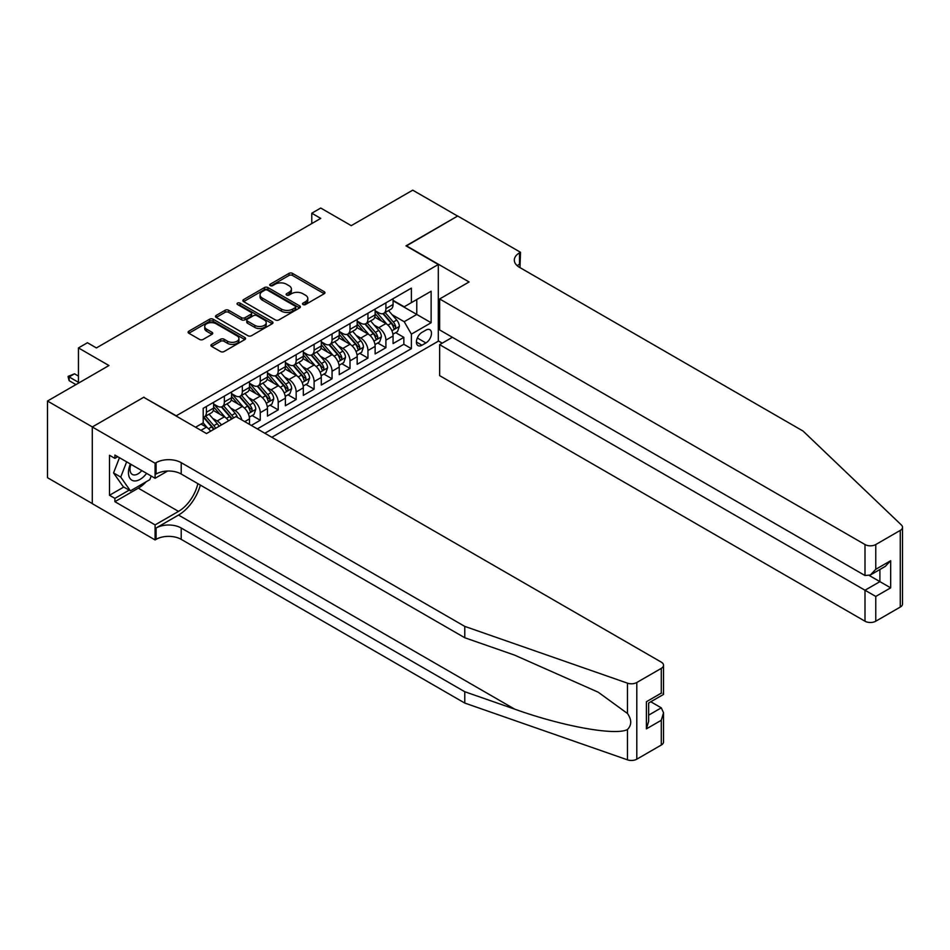 <?xml version="1.0" encoding="UTF-8"?>
<svg xmlns="http://www.w3.org/2000/svg" width="950" height="950" viewBox="0 0 950 950"><rect width="100%" height="100%" fill="white"/><g stroke="black" fill="none" stroke-linecap="round" stroke-linejoin="round"><path stroke-width="1.43" d="M303.026 304.534A1.746 1.009 0 0 0 305.496 304.534L324.211 293.728A2.494 1.437 0 0 0 324.947 292.707A2.494 1.437 0 0 0 324.211 291.697L292.505 273.386A2.494 1.437 0 0 0 288.978 273.386L270.263 284.192A1.746 1.009 0 0 0 269.752 284.905A1.746 1.009 0 0 0 270.263 285.618A1.746 1.009 0 0 0 272.733 285.618L275.156 284.216A7.968 4.607 0 0 1 286.425 284.216L289.073 285.748A7.968 4.607 0 0 1 291.401 289.002A7.968 4.607 0 0 1 289.073 292.256L286.651 293.657A1.746 1.009 0 0 0 286.14 294.369A1.746 1.009 0 0 0 286.651 295.082A1.746 1.009 0 0 0 289.109 295.082L291.531 293.681A7.968 4.607 0 0 1 302.812 293.681L305.449 295.201A7.968 4.607 0 0 1 307.788 298.454A7.968 4.607 0 0 1 305.449 301.708L303.026 303.109A1.746 1.009 0 0 0 302.516 303.822A1.746 1.009 0 0 0 303.026 304.534L303.026 303.109M211.648 344.375A2.494 1.437 0 0 0 210.912 345.396A2.494 1.437 0 0 0 211.648 346.418L220.542 351.548A2.494 1.437 0 0 0 224.069 351.548L244.851 339.554A2.494 1.437 0 0 0 245.587 338.532A2.494 1.437 0 0 0 244.851 337.511L213.144 319.212A2.494 1.437 0 0 0 209.618 319.212L188.836 331.206A2.494 1.437 0 0 0 188.1 332.227A2.494 1.437 0 0 0 188.836 333.248L199.583 339.447A2.494 1.437 0 0 0 203.098 339.447L211.993 334.305A2.494 1.437 0 0 0 212.729 333.296A2.494 1.437 0 0 0 211.993 332.274L206.672 329.199A6.662 3.848 0 0 1 204.713 326.479A6.662 3.848 0 0 1 208.834 322.929A6.662 3.848 0 0 1 216.089 323.76L236.966 335.813A6.662 3.848 0 0 1 238.925 338.532A6.662 3.848 0 0 1 234.804 342.083A6.662 3.848 0 0 1 227.549 341.252L224.069 339.245A2.494 1.437 0 0 0 220.542 339.245L211.648 344.375L211.648 346.418M143.972 397.456L176.273 415.791L438.306 264.504L405.994 245.86L457.603 216.066L412.728 190.166L351.262 225.649L320.744 208.038L311.778 213.216L320.744 218.393L96.401 347.926L87.436 342.736L78.458 347.926L78.458 383.147M143.972 397.136L92.364 426.93L47.5 401.031L108.965 365.536L78.458 347.926M275.334 319.924A2.494 1.437 0 0 0 278.849 319.924L299.642 307.919A2.494 1.437 0 0 0 300.366 306.897A2.494 1.437 0 0 0 299.642 305.888L267.936 287.577A2.494 1.437 0 0 0 264.409 287.577L243.616 299.582A2.494 1.437 0 0 0 242.891 300.592A2.494 1.437 0 0 0 243.616 301.613L275.334 319.924M238.236 304.914A1.746 1.009 0 0 1 240.006 305.164L240.006 303.086L272.246 321.694A2.494 1.437 0 0 1 272.971 322.715A2.494 1.437 0 0 1 272.246 323.736L251.453 335.73A2.494 1.437 0 0 1 247.938 335.73L216.22 317.431L225.126 312.324L225.126 310.258L216.22 315.388A2.494 1.437 0 0 0 215.496 316.409A2.494 1.437 0 0 0 216.22 317.431L216.22 315.388M225.126 312.324A2.494 1.437 0 0 1 228.641 312.324L228.641 310.258A2.494 1.437 0 0 0 225.126 310.258M228.641 310.258L241.502 317.68A2.494 1.437 0 0 0 245.029 317.68L250.931 314.272A2.494 1.437 0 0 0 251.655 313.262A2.494 1.437 0 0 0 250.931 312.241L237.547 304.511A1.746 1.009 0 0 1 237.037 303.798A1.746 1.009 0 0 1 238.106 302.872A1.746 1.009 0 0 1 240.006 303.086M92.281 503.559L47.5 477.707L47.5 401.031M251.299 425.434L260.264 420.244L252.094 415.53M248.579 397.646L253.092 400.247A10.153 5.866 60 0 1 260.264 412.68L267.449 408.536L267.449 416.1L278.219 409.889L270.049 405.175M266.534 387.291L271.035 389.892A10.153 5.866 60 0 1 278.219 402.325L285.392 398.181L285.392 405.745L296.163 399.522L287.993 394.808M284.478 376.924L288.978 379.525A10.153 5.866 60 0 1 296.163 391.958L303.335 387.814L303.335 395.378L314.106 389.168L305.947 384.453M302.421 366.558L306.933 369.158A10.153 5.866 60 0 1 314.106 381.603L321.29 377.459L321.29 385.023L332.061 378.801L323.891 374.086M320.376 356.202L324.876 358.803A10.153 5.866 60 0 1 332.061 371.236L339.233 367.092L339.233 374.656L350.004 368.434L341.834 363.719M338.319 345.836L342.819 348.436A10.153 5.866 60 0 1 350.004 360.869L357.176 356.725L357.176 364.289L367.947 358.079L359.789 353.364M356.262 335.481L360.774 338.081A10.153 5.866 60 0 1 367.947 350.514L375.131 346.37L375.131 353.934L385.902 347.712L385.902 340.147A10.153 5.866 -120 0 0 378.718 327.714L374.217 325.114M377.732 342.997L385.902 347.712M210.627 431.181A10.153 5.866 -120 0 0 206.423 427.191L201.044 424.08M228.57 420.826A10.153 5.866 -120 0 0 224.366 416.824L213.275 410.424M221.398 424.971A10.153 5.866 60 0 0 217.194 420.969L212.681 418.368M249.494 424.389L249.494 418.902A10.153 5.866 -120 0 0 242.321 406.469L231.218 400.057M241.894 420.007A10.153 5.866 60 0 0 235.137 410.614L230.636 408.013M267.449 408.536A10.153 5.866 -120 0 0 260.264 396.103L249.161 389.702M285.392 398.181A10.153 5.866 -120 0 0 278.219 385.747L267.116 379.335M303.335 387.814A10.153 5.866 -120 0 0 296.163 375.381L285.059 368.968M321.29 377.459A10.153 5.866 -120 0 0 314.106 365.014L303.014 358.613M339.233 367.092A10.153 5.866 -120 0 0 332.061 354.659L320.957 348.246M357.176 356.725A10.153 5.866 -120 0 0 350.004 344.292L338.901 337.891M375.131 346.37A10.153 5.866 -120 0 0 367.947 333.937L356.856 327.524M425.921 330.101L421.966 332.381A7.873 4.548 120 0 0 416.836 339.316A7.873 4.548 120 0 0 418.036 345.622A7.873 4.548 120 0 0 421.966 345.23L425.921 342.95A7.873 4.548 120 0 0 431.062 336.015A7.873 4.548 120 0 0 429.851 329.709A7.873 4.548 120 0 0 425.921 330.101M271.842 437.297L438.306 341.192L438.306 264.504M264.848 433.247L411.386 348.65L411.386 334.139L404.201 321.706L392.16 314.759M195.569 427.239L203.193 422.833L203.193 408.334L411.386 288.135L411.386 302.646L431.122 291.246L431.122 322.739L411.386 334.139M213.607 403.976L217.194 406.054A10.153 5.866 60 0 0 222.264 406.553L229.449 402.408A10.153 5.866 -120 0 0 231.551 397.765L231.551 391.958M231.551 393.621L235.137 395.687A10.153 5.866 60 0 0 240.219 396.197L247.392 392.053A10.153 5.866 -120 0 0 249.494 387.398L249.494 381.603M249.494 383.254L253.092 385.332A10.153 5.866 60 0 0 258.163 385.831L265.347 381.686A10.153 5.866 -120 0 0 267.449 377.043L267.449 371.236M267.449 372.899L271.035 374.965A10.153 5.866 60 0 0 276.106 375.464L283.29 371.319A10.153 5.866 -120 0 0 285.392 366.676L285.392 360.869M285.392 362.532L288.978 364.61A10.153 5.866 60 0 0 294.061 365.109L301.233 360.964A10.153 5.866 -120 0 0 303.335 356.309L303.335 350.514M303.335 352.165L306.933 354.243A10.153 5.866 60 0 0 312.004 354.742L319.188 350.598A10.153 5.866 -120 0 0 321.29 345.954L321.29 340.147M321.29 341.81L324.876 343.876A10.153 5.866 60 0 0 329.959 344.387L337.131 340.242A10.153 5.866 -120 0 0 339.233 335.588L339.233 329.793M339.233 331.443L342.819 333.521A10.153 5.866 60 0 0 347.902 334.02L355.074 329.876A10.153 5.866 -120 0 0 357.176 325.233L357.176 319.426M357.176 321.088L360.774 323.154A10.153 5.866 60 0 0 365.845 323.665L373.029 319.521A10.153 5.866 -120 0 0 375.131 314.866L375.131 309.059M257.308 428.901L403.845 344.292L403.845 337.357L393.074 343.567L393.074 336.003A10.153 5.866 -120 0 0 385.902 323.57L374.799 317.169M375.131 310.721L378.718 312.799A10.153 5.866 -120 0 0 383.8 313.298A10.153 5.866 -120 0 0 385.902 308.655L385.902 302.848M383.8 313.298L390.973 309.154A10.153 5.866 -120 0 0 393.074 304.511L393.074 298.704M206.423 406.469L206.423 412.264A10.153 5.866 60 0 1 204.321 416.919A10.153 5.866 60 0 1 203.193 417.323M204.321 416.919L211.506 412.775A10.153 5.866 -120 0 0 213.607 408.12L213.607 402.325M224.366 396.103L224.366 401.909A10.153 5.866 60 0 1 222.264 406.553M242.321 385.747L242.321 391.543A10.153 5.866 60 0 1 240.219 396.197M260.264 375.381L260.264 381.188A10.153 5.866 60 0 1 258.163 385.831M278.219 365.014L278.219 370.821A10.153 5.866 60 0 1 276.106 375.464M296.163 354.659L296.163 360.454A10.153 5.866 60 0 1 294.061 365.109M314.106 344.292L314.106 350.099A10.153 5.866 60 0 1 312.004 354.742M332.061 333.937L332.061 339.732A10.153 5.866 60 0 1 329.959 344.387M350.004 323.57L350.004 329.377A10.153 5.866 60 0 1 347.902 334.02M367.947 313.215L367.947 319.01A10.153 5.866 60 0 1 365.845 323.665M367.947 350.514L367.947 358.079M350.004 360.869L350.004 368.434M332.061 371.236L332.061 378.801M314.106 381.603L314.106 389.168M296.163 391.958L296.163 399.522M278.219 402.325L278.219 409.889M260.264 412.68L260.264 420.244M404.201 321.706L416.765 314.45L416.765 299.535L431.122 291.246M393.074 300.77L431.122 322.739M393.074 300.366L404.201 306.791L411.386 302.646M311.778 213.216L311.778 223.583M395.675 332.642L403.845 337.357M403.845 344.292L411.386 348.65M303.727 304.784L305.449 303.786A7.968 4.607 0 0 0 307.788 300.533L307.788 298.454M291.401 289.002L291.401 291.068A7.968 4.607 0 0 1 289.073 294.322L287.339 295.319M324.211 291.697L324.211 293.728L292.505 275.464A2.494 1.437 0 0 0 288.978 275.464L270.964 285.867M299.606 307.931L267.936 289.643A2.494 1.437 0 0 0 264.409 289.643L243.651 301.625M295.236 307.61A1.746 1.009 0 0 0 295.747 306.897A1.746 1.009 0 0 0 295.236 306.185L267.401 290.118A1.746 1.009 0 0 0 264.931 290.118L262.378 291.591A7.968 4.607 0 0 0 260.051 294.844A7.968 4.607 0 0 0 262.378 298.098L281.402 309.082A7.968 4.607 0 0 0 292.683 309.082L295.236 307.61L295.236 309.688A1.746 1.009 0 0 0 295.747 308.976L295.747 306.897M260.051 294.844L260.051 296.923A7.968 4.607 0 0 0 262.378 300.176L262.378 298.098M295.236 309.688L292.683 311.161A7.968 4.607 0 0 1 281.402 311.161L262.378 300.176M228.641 312.324L241.502 319.758A2.494 1.437 0 0 0 245.029 319.758L250.931 316.35A2.494 1.437 0 0 0 251.655 315.329L251.655 313.262M240.006 305.164L272.211 323.748M254.849 325.387A6.662 3.848 0 0 0 262.117 326.218A6.662 3.848 0 0 0 266.226 322.668A6.662 3.848 0 0 0 264.278 319.948L256.916 315.697A2.494 1.437 0 0 0 253.401 315.697L247.499 319.105A2.494 1.437 0 0 0 246.763 320.126A2.494 1.437 0 0 0 247.499 321.136L254.849 325.387L254.849 327.453A6.662 3.848 0 0 0 262.117 328.296A6.662 3.848 0 0 0 266.226 324.734L266.226 322.668M246.763 320.126L246.763 322.192A2.494 1.437 0 0 0 247.499 323.214L247.499 321.136M254.849 327.453L247.499 323.214M238.925 338.532L238.925 340.599A6.662 3.848 0 0 1 234.804 344.161A6.662 3.848 0 0 1 227.549 343.33L224.069 341.311A2.494 1.437 0 0 0 220.542 341.311L211.684 346.429M204.713 326.479L204.713 328.546A6.662 3.848 0 0 0 206.672 331.277L206.672 329.199M211.969 334.329L206.672 331.277M244.815 339.566L213.144 321.278A2.494 1.437 0 0 0 209.618 321.278L188.86 333.26M392.92 334.234L397.563 331.55L399.356 326.372A6.721 3.883 -120 0 0 396.744 320.055L388.538 310.555M386.899 324.223L377.174 312.966A19.416 11.21 -120 0 0 375.131 310.828M381.567 321.064L376.117 314.771A16.114 9.31 -120 0 0 375.131 313.69M382.886 313.666L391.174 323.261A6.721 3.883 60 0 1 393.573 327.904C394.582 329.246 395.307 328.843 395.723 326.657A6.721 3.883 -120 0 0 393.324 322.026L385.13 312.526M383.372 313.512L392.279 323.819A3.432 1.983 60 0 1 393.146 325.161L395.723 326.657M393.573 327.904L394.06 328.7M130.399 464.016A16.494 9.524 120 0 0 134.271 480.926A16.494 9.524 120 0 0 146.585 473.361M130.958 464.336A11.293 6.519 120 0 0 132.335 474.442A11.293 6.519 120 0 0 133.986 474.952A11.293 6.519 120 0 0 141.776 470.582M151.216 476.033L149.791 479.679L130.423 490.865L123.239 486.721L113.549 472.934L119.462 457.698M130.423 490.865L120.733 477.078L126.647 461.843M113.549 472.934L120.733 477.078M452.39 337.298L439.648 344.66L439.648 375.642L864.999 621.217L864.999 590.235L879.902 581.638L879.902 569.489M439.648 344.66L875.769 596.446L875.769 621.217L900.268 607.074L900.268 530.397A7.612 4.394 0 0 0 902.5 527.286A7.612 4.394 0 0 0 901.408 525.006L803.082 431.074L519.519 267.354A17.765 10.26 180 0 1 514.318 260.11A17.765 10.26 180 0 1 519.519 252.854L520.505 252.284L457.686 216.018L406.267 246.014M406.267 245.706L469.086 281.972L439.648 298.965L864.999 544.54A7.612 4.394 0 0 0 875.769 544.54L900.268 530.397M520.505 252.284L519.971 267.615M438.306 340.872L442.249 343.152M439.648 298.965L439.648 329.947L864.999 575.522L864.999 544.54M902.5 527.286L902.5 603.962A7.612 4.394 180 0 1 900.268 607.074M875.769 621.217A7.612 4.394 180 0 1 864.999 621.217M517.275 265.774A17.765 10.26 180 0 1 519.519 264.195L519.519 252.854M869.309 575.522L890.672 587.848L875.769 596.446M875.769 544.54L875.769 569.299L870.39 574.987L864.999 575.522M875.769 569.299L890.672 560.702L885.281 566.39L870.39 574.987M661.295 745.038L661.295 720.278L663.528 712.773L663.528 741.926A7.612 4.394 180 0 1 661.295 745.038L636.797 759.181A7.612 4.394 180 0 1 627.475 759.834L464.776 703.071L464.776 691.731L181.213 528.01A17.765 10.26 -0 0 0 156.085 528.01L178.517 515.054A33.06 19.083 120 0 0 200.355 485.082M464.776 691.731L514.663 709.127C562.352 726.322 615.624 735.941 627.475 729.517C631.797 725.087 631.797 719.744 627.475 713.486L598.203 692.194L514.663 655.144L464.776 637.747L181.213 474.026A17.765 10.26 -0 0 0 156.085 474.026L156.085 462.674L155.099 463.244L92.281 426.978L143.699 397.29L206.518 433.556L235.944 416.563L661.295 662.138A7.612 4.394 -0 0 1 663.528 665.249A7.612 4.394 -0 0 1 661.295 668.361L636.797 682.504L636.797 759.181M464.776 703.071L181.213 539.362A17.765 10.26 -0 0 0 156.085 539.362L155.099 539.933L92.281 503.666L92.281 426.978M464.776 637.747L464.776 626.394L181.213 462.674A17.765 10.26 -0 0 0 156.085 462.674M627.475 713.486L627.475 683.157L464.776 626.394M146.229 481.733A28.559 16.483 -60 0 1 138.308 488.169L114.891 501.695L114.891 498.37L129.164 490.141M117.764 456.724L114.891 458.375L109.511 455.276L109.511 495.271L114.891 498.37M114.891 458.375L114.891 455.062L155.099 478.277L155.099 463.244M155.099 539.933L155.099 524.899L178.517 511.385A28.559 16.483 120 0 0 197.849 483.633M114.891 501.695L155.099 524.899M650.786 701.765L661.295 707.845L663.528 712.773M167.627 471.034L155.099 478.277M627.475 683.157A7.612 4.394 -0 0 0 636.797 682.504M109.511 495.271L123.785 487.029M661.295 720.278L646.404 728.876L648.636 721.371L648.636 703.012L663.528 694.414L663.528 665.249M646.404 728.876L646.404 701.729C649.313 703.404 649.313 703.404 646.404 701.729L661.295 693.12C664.204 694.806 664.204 694.806 661.295 693.132L661.295 668.361M374.977 344.589L379.62 341.917L381.413 336.728A6.721 3.883 -120 0 0 378.789 330.41L370.595 320.922M368.944 334.59L359.219 323.332A19.416 11.21 -120 0 0 357.176 321.195M363.613 331.431L358.174 325.137A16.114 9.31 -120 0 0 357.176 324.045M364.931 324.021L373.231 333.628A6.721 3.883 60 0 1 375.63 338.259C376.639 339.613 377.352 339.197 377.779 337.012A6.721 3.883 -120 0 0 375.381 332.381L367.175 322.893M365.418 323.867L374.336 334.186A3.432 1.983 60 0 1 375.191 335.528L377.779 337.012M375.63 338.259L376.117 339.055M357.034 354.956L361.665 352.272L363.458 347.094A6.721 3.883 -120 0 0 360.846 340.777L352.64 331.289M351.001 344.957L341.276 333.688A19.416 11.21 -120 0 0 339.233 331.562M345.669 341.786L340.231 335.492A16.114 9.31 -120 0 0 339.233 334.412M346.988 334.388L355.276 343.995A6.721 3.883 60 0 1 357.675 348.626C358.684 349.98 359.409 349.564 359.836 347.379A6.721 3.883 -120 0 0 357.438 342.748L349.232 333.248M347.474 334.234L356.381 344.553A3.432 1.983 60 0 1 357.247 345.883L359.836 347.379M357.675 348.626L358.162 349.422M339.079 365.311L343.722 362.639L345.515 357.449A6.721 3.883 -120 0 0 342.891 351.144L334.697 341.644M333.058 355.312L323.332 344.054A19.416 11.21 -120 0 0 321.29 341.917M327.714 352.153L322.276 345.859A16.114 9.31 -120 0 0 321.29 344.779M329.032 344.743L337.333 354.35A6.721 3.883 60 0 1 339.732 358.981C340.741 360.335 341.454 359.919 341.881 357.746A6.721 3.883 -120 0 0 339.483 353.103L331.289 343.615M329.531 344.589L338.438 354.908A3.432 1.983 60 0 1 339.304 356.25L341.881 357.746M339.732 358.981L340.219 359.777M321.136 375.678L325.779 372.994L327.572 367.816A6.721 3.883 -120 0 0 324.947 361.499L316.754 352.011M315.103 365.679L305.378 354.421A19.416 11.21 -120 0 0 303.335 352.284M309.771 362.52L304.332 356.214A16.114 9.31 -120 0 0 303.335 355.134M311.089 355.11L319.39 364.717A6.721 3.883 60 0 1 321.789 369.348C322.798 370.702 323.511 370.286 323.938 368.101A6.721 3.883 -120 0 0 321.539 363.47L313.334 353.97M311.576 354.956L320.494 365.275A3.432 1.983 60 0 1 321.349 366.617L323.938 368.101M321.789 369.348L322.276 370.144M303.192 386.032L307.824 383.361L309.617 378.183A6.721 3.883 -120 0 0 307.004 371.866L298.799 362.366M297.16 376.034L287.434 364.776A19.416 11.21 -120 0 0 285.392 362.639M291.828 372.875L286.389 366.581A16.114 9.31 -120 0 0 285.392 365.501M293.146 365.477L301.435 375.072A6.721 3.883 60 0 1 303.834 379.703C304.843 381.057 305.567 380.641 305.995 378.468A6.721 3.883 -120 0 0 303.596 373.837L295.391 364.337M293.633 365.311L302.539 375.63A3.432 1.983 60 0 1 303.406 376.972L305.995 378.468M303.834 379.703L304.321 380.511M285.238 396.399L289.881 393.716L291.674 388.538A6.721 3.883 -120 0 0 289.049 382.221L280.856 372.733M279.205 386.401L269.491 375.143A19.416 11.21 -120 0 0 267.449 373.006M273.873 383.242L268.434 376.936A16.114 9.31 -120 0 0 267.449 375.856M275.191 375.832L283.492 385.439A6.721 3.883 60 0 1 285.891 390.07C286.9 391.424 287.613 391.008 288.04 388.823A6.721 3.883 -120 0 0 285.641 384.192L277.447 374.704M275.678 375.678L284.596 385.997A3.432 1.983 60 0 1 285.463 387.339L288.04 388.823M285.891 390.07L286.377 390.866M267.294 406.766L271.938 404.082L273.731 398.905A6.721 3.883 -120 0 0 271.106 392.588L262.901 383.088M261.262 396.756L251.536 385.498A19.416 11.21 -120 0 0 249.494 383.372M255.93 393.597L250.491 387.303A16.114 9.31 -120 0 0 249.494 386.223M257.248 386.199L265.549 395.794A6.721 3.883 60 0 1 267.936 400.437C268.957 401.779 269.669 401.375 270.097 399.19A6.721 3.883 -120 0 0 267.698 394.559L259.493 385.059M257.735 386.044L266.653 396.352A3.432 1.983 60 0 1 267.508 397.694L270.097 399.19M267.936 400.437L268.434 401.233M249.351 417.121L253.982 414.449L255.776 409.26A6.721 3.883 -120 0 0 253.163 402.942L244.958 393.454M243.319 407.122L233.593 395.865A19.416 11.21 -120 0 0 231.551 393.728M237.987 403.964L232.548 397.67A16.114 9.31 -120 0 0 231.551 396.577M239.305 396.554L247.594 406.161A6.721 3.883 60 0 1 249.993 410.792C251.002 412.146 251.726 411.73 252.142 409.545A6.721 3.883 -120 0 0 249.755 404.914L241.549 395.426M239.792 396.399L248.698 406.719A3.432 1.983 60 0 1 249.565 408.061L252.142 409.545M249.993 410.792L250.479 411.588M237.476 417.454A6.721 3.883 -120 0 0 235.208 413.309L227.014 403.821M225.364 417.489L215.638 406.22A19.416 11.21 -120 0 0 213.607 404.094M220.032 414.331L214.593 408.025A16.114 9.31 -120 0 0 213.607 406.944M233.522 417.964A6.721 3.883 -120 0 0 231.8 415.281L223.606 405.781M221.837 406.766L230.755 417.086A3.432 1.983 60 0 1 231.622 418.416L232.18 418.748M221.35 406.921L229.651 416.527A6.721 3.883 60 0 1 231.373 419.211M218.987 426.36A6.721 3.883 -120 0 0 217.265 423.676L209.059 414.176M207.421 427.844L203.134 422.881M202.089 424.686L201.388 423.878M215.579 428.331A6.721 3.883 -120 0 0 213.857 425.636L205.651 416.147M203.894 417.121L212.812 427.441A3.432 1.983 60 0 1 213.667 428.782L214.225 429.103M203.407 417.276L211.696 426.883A6.721 3.883 60 0 1 213.417 429.578M78.458 376.105L74.516 373.825L69.124 376.936L78.458 382.327M69.124 380.665L68.139 376.984L68.139 376.366L69.124 376.936L69.124 380.665L75.941 384.608M68.139 376.366L74.516 373.825M200.949 430.35L206.423 427.191M217.194 420.969L224.366 416.824M235.137 410.614L242.321 406.469M253.092 400.247L260.264 396.103M271.035 389.892L278.219 385.747M288.978 379.525L296.163 375.381M306.933 369.158L314.106 365.014M324.876 358.803L332.061 354.659M342.819 348.436L350.004 344.292M360.774 338.081L367.947 333.937M378.718 327.714L385.902 323.57M385.902 308.655L393.074 304.511M206.423 412.264L213.607 408.12M224.366 401.909L231.551 397.765M242.321 391.543L249.494 387.398M260.264 381.188L267.449 377.043M278.219 370.821L285.392 366.676M296.163 360.454L303.335 356.309M314.106 350.099L321.29 345.954M332.061 339.732L339.233 335.588M350.004 329.377L357.176 325.233M367.947 319.01L375.131 314.866M385.902 340.147L393.074 336.003M244.744 421.646L249.494 418.902M417.311 337.974L425.921 342.95M416.409 342.012L421.966 345.23M305.449 303.786L305.449 301.708M286.651 295.082L286.651 293.657M289.073 294.322L289.073 292.256M270.263 285.618L270.263 284.192M288.978 275.464L288.978 273.386M292.505 275.464L292.505 273.386M243.616 301.613L243.616 299.582M264.409 289.643L264.409 287.577M267.936 289.643L267.936 287.577M299.642 307.919L299.642 305.888M281.402 311.161L281.402 309.082M292.683 311.161L292.683 309.082M241.502 319.758L241.502 317.68M245.029 319.758L245.029 317.68M250.931 316.35L250.931 314.272M272.246 323.736L272.246 321.694M220.542 341.311L220.542 339.245M224.069 341.311L224.069 339.245M227.549 343.33L227.549 341.252M211.993 334.305L211.993 332.274M188.836 333.248L188.836 331.206M209.618 321.278L209.618 319.212M213.144 321.278L213.144 319.212M244.851 339.554L244.851 337.511M391.899 330.778L399.309 326.503M377.174 312.966L378.1 312.431M393.324 322.026L396.744 320.055M387.968 325.114L391.174 323.261M890.672 560.702L890.672 587.848M514.663 709.127L178.517 515.054M181.213 474.026L181.213 462.674M181.213 528.01L181.213 539.362M627.475 759.834L627.475 729.517M156.085 528.01L156.085 539.362M138.308 488.169L178.517 511.385M648.636 715.148L661.295 707.845M373.956 341.145L381.366 336.858M359.219 323.332L360.145 322.798M375.381 332.381L378.789 330.41M370.025 335.481L373.231 333.628M356.001 351.5L363.423 347.225M341.276 333.688L342.202 333.153M357.438 342.748L360.846 340.777M352.07 345.848L355.276 343.995M338.058 361.867L345.468 357.58M323.332 344.054L324.247 343.52M339.483 353.103L342.891 351.144M334.127 356.202L337.333 354.35M320.114 372.222L327.524 367.947M305.378 354.421L306.304 353.887M321.539 363.47L324.947 361.499M316.172 366.569L319.39 364.717M302.159 382.589L309.581 378.314M287.434 364.776L288.361 364.242M303.596 373.837L307.004 371.866M298.229 376.924L301.435 375.072M284.216 392.956L291.626 388.669M269.491 375.143L270.406 374.609M285.641 384.192L289.049 382.221M280.286 387.291L283.492 385.439M266.273 403.311L273.683 399.036M251.536 385.498L252.463 384.964M267.698 394.559L271.106 392.588M262.331 397.646L265.549 395.794M248.318 413.678L255.74 409.391M233.593 395.865L234.519 395.331M249.755 404.914L253.163 402.942M244.388 408.013L247.594 406.161M215.638 406.22L216.564 405.686M231.8 415.281L235.208 413.309M226.444 418.38L229.651 416.527M213.857 425.636L217.265 423.676M208.489 428.735L211.696 426.883"/></g></svg>
